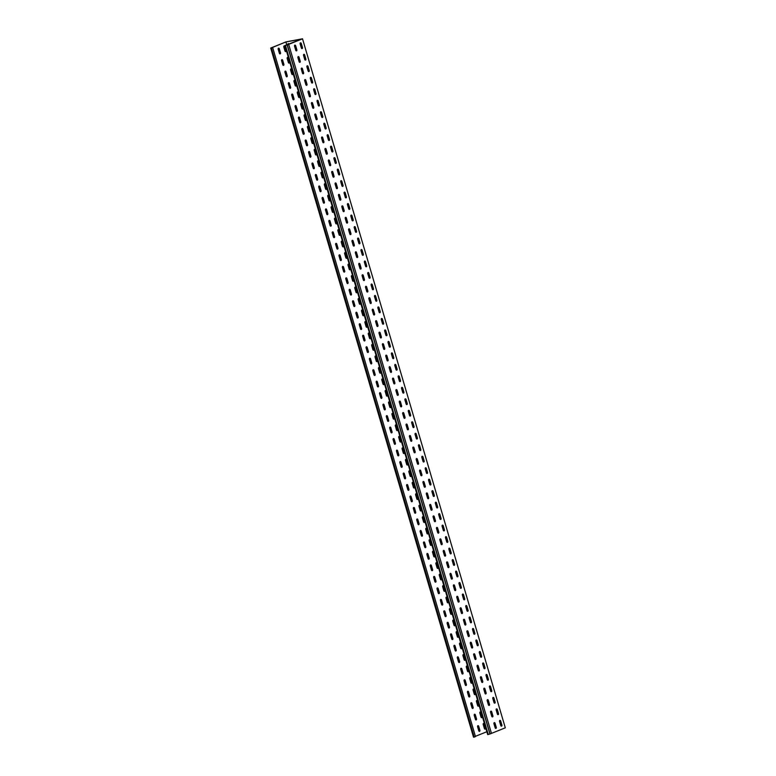 <?xml version="1.0" encoding="UTF-8"?>
<svg xmlns="http://www.w3.org/2000/svg" width="776" height="776" viewBox="0 0 776 776"><rect width="100%" height="100%" fill="white"/><g stroke="black" fill="none" stroke-linecap="round" stroke-linejoin="round"><path stroke-width="1.16" d="M289.079 44.154A0.844 0.582 -111.9 0 0 287.983 44.533M288.4 43.669A0.844 0.582 -111.9 0 0 288.235 44.455M478.802 730.856A0.844 0.601 79.4 0 0 479.917 730.41L478.705 726.268A0.844 0.601 79.4 0 0 477.579 726.724L478.802 730.856M475.416 719.371A0.844 0.601 79.4 0 0 476.542 718.925L475.329 714.793A0.844 0.601 79.4 0 0 474.204 715.239L475.416 719.371M472.041 707.887A0.844 0.601 79.4 0 0 473.166 707.44L471.944 703.308A0.844 0.601 79.4 0 0 470.819 703.754L472.041 707.887M468.655 696.412A0.844 0.601 79.4 0 0 469.781 695.956L468.568 691.823A0.844 0.601 79.4 0 0 467.443 692.27L468.655 696.412M465.28 684.927A0.844 0.601 79.4 0 0 466.405 684.471L465.183 680.339A0.844 0.601 79.4 0 0 464.058 680.785L465.28 684.927M461.895 673.442A0.844 0.601 79.4 0 0 463.02 672.986L461.807 668.854A0.844 0.601 79.4 0 0 460.682 669.31L461.895 673.442M458.519 661.957A0.844 0.601 79.4 0 0 459.644 661.501L458.422 657.369A0.844 0.601 79.4 0 0 457.306 657.825L458.519 661.957M455.143 650.472A0.844 0.601 79.4 0 0 456.259 650.016L455.046 645.884A0.844 0.601 79.4 0 0 453.921 646.34L455.143 650.472M451.758 638.987A0.844 0.601 79.4 0 0 452.883 638.532L451.661 634.399A0.844 0.601 79.4 0 0 450.546 634.855L451.758 638.987M448.382 627.503A0.844 0.601 79.4 0 0 449.498 627.057L448.285 622.915A0.844 0.601 79.4 0 0 447.16 623.37L448.382 627.503M444.997 616.018A0.844 0.601 79.4 0 0 446.122 615.572L444.91 611.43A0.844 0.601 79.4 0 0 443.785 611.886L444.997 616.018M441.622 604.533A0.844 0.601 79.4 0 0 442.747 604.087L441.525 599.955A0.844 0.601 79.4 0 0 440.399 600.401L441.622 604.533M438.236 593.058A0.844 0.601 79.4 0 0 439.361 592.602L438.149 588.47A0.844 0.601 79.4 0 0 437.024 588.916L438.236 593.058M434.861 581.573A0.844 0.601 79.4 0 0 435.986 581.117L434.764 576.985A0.844 0.601 79.4 0 0 433.639 577.431L434.861 581.573M431.475 570.088A0.844 0.601 79.4 0 0 432.601 569.632L431.388 565.5A0.844 0.601 79.4 0 0 430.263 565.956L431.475 570.088M428.1 558.604A0.844 0.601 79.4 0 0 429.225 558.148L428.003 554.015A0.844 0.601 79.4 0 0 426.887 554.471L428.1 558.604M424.724 547.119A0.844 0.601 79.4 0 0 425.84 546.663L424.627 542.531A0.844 0.601 79.4 0 0 423.502 542.987L424.724 547.119M421.339 535.634A0.844 0.601 79.4 0 0 422.464 535.178L421.242 531.046A0.844 0.601 79.4 0 0 420.126 531.502L421.339 535.634M417.963 524.149A0.844 0.601 79.4 0 0 419.079 523.703L417.866 519.561A0.844 0.601 79.4 0 0 416.741 520.017L417.963 524.149M414.578 512.664A0.844 0.601 79.4 0 0 415.703 512.218L414.491 508.076A0.844 0.601 79.4 0 0 413.365 508.532L414.578 512.664M411.202 501.18A0.844 0.601 79.4 0 0 412.328 500.733L411.105 496.601A0.844 0.601 79.4 0 0 409.98 497.047L411.202 501.18M407.817 489.704A0.844 0.601 79.4 0 0 408.942 489.249L407.73 485.116A0.844 0.601 79.4 0 0 406.605 485.563L407.817 489.704M404.441 478.22A0.844 0.601 79.4 0 0 405.567 477.764L404.345 473.632A0.844 0.601 79.4 0 0 403.219 474.078L404.441 478.22M401.056 466.735A0.844 0.601 79.4 0 0 402.181 466.279L400.969 462.147A0.844 0.601 79.4 0 0 399.844 462.603L401.056 466.735M397.681 455.25A0.844 0.601 79.4 0 0 398.806 454.794L397.584 450.662A0.844 0.601 79.4 0 0 396.468 451.118L397.681 455.25M394.305 443.765A0.844 0.601 79.4 0 0 395.42 443.309L394.208 439.177A0.844 0.601 79.4 0 0 393.083 439.633L394.305 443.765M390.92 432.28A0.844 0.601 79.4 0 0 392.045 431.825L390.832 427.692A0.844 0.601 79.4 0 0 389.707 428.148L390.92 432.28M387.544 420.796A0.844 0.601 79.4 0 0 388.669 420.35L387.447 416.208A0.844 0.601 79.4 0 0 386.322 416.663L387.544 420.796M384.159 409.311A0.844 0.601 79.4 0 0 385.284 408.865L384.071 404.723A0.844 0.601 79.4 0 0 382.946 405.179L384.159 409.311M380.783 397.826A0.844 0.601 79.4 0 0 381.908 397.38L380.686 393.248A0.844 0.601 79.4 0 0 379.561 393.694L380.783 397.826M377.398 386.351A0.844 0.601 79.4 0 0 378.523 385.895L377.311 381.763A0.844 0.601 79.4 0 0 376.185 382.209L377.398 386.351M374.022 374.866A0.844 0.601 79.4 0 0 375.147 374.41L373.925 370.278A0.844 0.601 79.4 0 0 372.81 370.724L374.022 374.866M370.647 363.381A0.844 0.601 79.4 0 0 371.762 362.925L370.55 358.793A0.844 0.601 79.4 0 0 369.425 359.249L370.647 363.381M367.261 351.897A0.844 0.601 79.4 0 0 368.387 351.441L367.164 347.308A0.844 0.601 79.4 0 0 366.049 347.764L367.261 351.897M363.886 340.412A0.844 0.601 79.4 0 0 365.001 339.956L363.789 335.824A0.844 0.601 79.4 0 0 362.664 336.28L363.886 340.412M360.5 328.927A0.844 0.601 79.4 0 0 361.626 328.471L360.413 324.339A0.844 0.601 79.4 0 0 359.288 324.795L360.5 328.927M357.125 317.442A0.844 0.601 79.4 0 0 358.25 316.996L357.028 312.854A0.844 0.601 79.4 0 0 355.903 313.31L357.125 317.442M353.74 305.957A0.844 0.601 79.4 0 0 354.865 305.511L353.652 301.369A0.844 0.601 79.4 0 0 352.527 301.825L353.74 305.957M350.364 294.473A0.844 0.601 79.4 0 0 351.489 294.026L350.267 289.894A0.844 0.601 79.4 0 0 349.142 290.34L350.364 294.473M346.979 282.988A0.844 0.601 79.4 0 0 348.104 282.542L346.891 278.409A0.844 0.601 79.4 0 0 345.766 278.856L346.979 282.988M343.603 271.513A0.844 0.601 79.4 0 0 344.728 271.057L343.506 266.925A0.844 0.601 79.4 0 0 342.391 267.371L343.603 271.513M340.227 260.028A0.844 0.601 79.4 0 0 341.343 259.572L340.13 255.44A0.844 0.601 79.4 0 0 339.005 255.896L340.227 260.028M336.842 248.543A0.844 0.601 79.4 0 0 337.967 248.087L336.755 243.955A0.844 0.601 79.4 0 0 335.63 244.411L336.842 248.543M333.467 237.058A0.844 0.601 79.4 0 0 334.592 236.602L333.37 232.47A0.844 0.601 79.4 0 0 332.244 232.926L333.467 237.058M330.081 225.573A0.844 0.601 79.4 0 0 331.207 225.118L329.994 220.985A0.844 0.601 79.4 0 0 328.869 221.441L330.081 225.573M326.706 214.089A0.844 0.601 79.4 0 0 327.831 213.642L326.609 209.501A0.844 0.601 79.4 0 0 325.483 209.956L326.706 214.089M323.32 202.604A0.844 0.601 79.4 0 0 324.446 202.158L323.233 198.016A0.844 0.601 79.4 0 0 322.108 198.472L323.32 202.604M319.945 191.119A0.844 0.601 79.4 0 0 321.07 190.673L319.848 186.541A0.844 0.601 79.4 0 0 318.732 186.987L319.945 191.119M316.569 179.634A0.844 0.601 79.4 0 0 317.685 179.188L316.472 175.056A0.844 0.601 79.4 0 0 315.347 175.502L316.569 179.634M313.184 168.159A0.844 0.601 79.4 0 0 314.309 167.703L313.087 163.571A0.844 0.601 79.4 0 0 311.971 164.017L313.184 168.159M309.808 156.674A0.844 0.601 79.4 0 0 310.924 156.219L309.711 152.086A0.844 0.601 79.4 0 0 308.586 152.532L309.808 156.674M286.15 76.281A0.844 0.601 79.4 0 0 287.265 75.835L286.053 71.702A0.844 0.601 79.4 0 0 284.928 72.149L286.15 76.281M289.526 87.766A0.844 0.601 79.4 0 0 290.651 87.319L289.429 83.187A0.844 0.601 79.4 0 0 288.313 83.633L289.526 87.766M292.901 99.25A0.844 0.601 79.4 0 0 294.026 98.804L292.814 94.662A0.844 0.601 79.4 0 0 291.689 95.118L292.901 99.25M296.286 110.735A0.844 0.601 79.4 0 0 297.412 110.279L296.19 106.147A0.844 0.601 79.4 0 0 295.064 106.603L296.286 110.735M299.662 122.22A0.844 0.601 79.4 0 0 300.787 121.764L299.575 117.632A0.844 0.601 79.4 0 0 298.45 118.088L299.662 122.22M279.389 53.321A0.844 0.601 79.4 0 0 280.514 52.865L279.292 48.733A0.844 0.601 79.4 0 0 278.167 49.179L279.389 53.321M303.047 133.705A0.844 0.601 79.4 0 0 304.173 133.249L302.95 129.117A0.844 0.601 79.4 0 0 301.825 129.573L303.047 133.705M306.423 145.19A0.844 0.601 79.4 0 0 307.548 144.734L306.336 140.601A0.844 0.601 79.4 0 0 305.21 141.057L306.423 145.19M282.765 64.806A0.844 0.601 79.4 0 0 283.89 64.35L282.677 60.218A0.844 0.601 79.4 0 0 281.552 60.664L282.765 64.806M495.951 728.383A0.844 0.601 -100.6 0 1 495.156 727.801L493.934 723.668A0.844 0.601 -100.6 0 1 495.059 723.213L496.271 727.345A0.844 0.601 -100.6 0 1 495.951 728.383M492.566 716.898A0.844 0.601 -100.6 0 1 491.771 716.316L490.558 712.184A0.844 0.601 -100.6 0 1 491.683 711.728L492.896 715.87A0.844 0.601 -100.6 0 1 492.566 716.898M489.19 705.413A0.844 0.601 -100.6 0 1 488.395 704.831L487.173 700.699A0.844 0.601 -100.6 0 1 488.298 700.243L489.52 704.385A0.844 0.601 -100.6 0 1 489.19 705.413M485.815 693.928A0.844 0.601 -100.6 0 1 485.01 693.346L483.797 689.214A0.844 0.601 -100.6 0 1 484.922 688.768L486.135 692.9A0.844 0.601 -100.6 0 1 485.815 693.928M482.43 682.443A0.844 0.601 -100.6 0 1 481.634 681.861L480.412 677.729A0.844 0.601 -100.6 0 1 481.537 677.283L482.759 681.415A0.844 0.601 -100.6 0 1 482.43 682.443M479.054 670.959A0.844 0.601 -100.6 0 1 478.249 670.386L477.036 666.245A0.844 0.601 -100.6 0 1 478.161 665.798L479.374 669.93A0.844 0.601 -100.6 0 1 479.054 670.959M475.669 659.474A0.844 0.601 -100.6 0 1 474.873 658.902L473.661 654.769A0.844 0.601 -100.6 0 1 474.776 654.313L475.998 658.446A0.844 0.601 -100.6 0 1 475.669 659.474M472.293 647.989A0.844 0.601 -100.6 0 1 471.498 647.417L470.275 643.285A0.844 0.601 -100.6 0 1 471.401 642.829L472.613 646.961A0.844 0.601 -100.6 0 1 472.293 647.989M468.908 636.504A0.844 0.601 -100.6 0 1 468.112 635.932L466.9 631.8A0.844 0.601 -100.6 0 1 468.015 631.344L469.238 635.476A0.844 0.601 -100.6 0 1 468.908 636.504M465.532 625.029A0.844 0.601 -100.6 0 1 464.737 624.447L463.514 620.315A0.844 0.601 -100.6 0 1 464.64 619.859L465.852 623.991A0.844 0.601 -100.6 0 1 465.532 625.029M462.156 613.544A0.844 0.601 -100.6 0 1 461.351 612.962L460.139 608.83A0.844 0.601 -100.6 0 1 461.264 608.374L462.477 612.516A0.844 0.601 -100.6 0 1 462.156 613.544M458.771 602.06A0.844 0.601 -100.6 0 1 457.976 601.478L456.754 597.345A0.844 0.601 -100.6 0 1 457.879 596.889L459.101 601.031A0.844 0.601 -100.6 0 1 458.771 602.06M455.396 590.575A0.844 0.601 -100.6 0 1 454.59 589.993L453.378 585.861A0.844 0.601 -100.6 0 1 454.503 585.414L455.716 589.547A0.844 0.601 -100.6 0 1 455.396 590.575M452.01 579.09A0.844 0.601 -100.6 0 1 451.215 578.508L449.993 574.376A0.844 0.601 -100.6 0 1 451.118 573.93L452.34 578.062A0.844 0.601 -100.6 0 1 452.01 579.09M448.635 567.605A0.844 0.601 -100.6 0 1 447.83 567.033L446.617 562.891A0.844 0.601 -100.6 0 1 447.742 562.445L448.955 566.577A0.844 0.601 -100.6 0 1 448.635 567.605M445.249 556.12A0.844 0.601 -100.6 0 1 444.454 555.548L443.241 551.406A0.844 0.601 -100.6 0 1 444.357 550.96L445.579 555.092A0.844 0.601 -100.6 0 1 445.249 556.12M441.874 544.636A0.844 0.601 -100.6 0 1 441.078 544.063L439.856 539.931A0.844 0.601 -100.6 0 1 440.981 539.475L442.194 543.607A0.844 0.601 -100.6 0 1 441.874 544.636M438.488 533.151A0.844 0.601 -100.6 0 1 437.693 532.578L436.481 528.446A0.844 0.601 -100.6 0 1 437.606 527.99L438.818 532.123A0.844 0.601 -100.6 0 1 438.488 533.151M435.113 521.676A0.844 0.601 -100.6 0 1 434.317 521.094L433.095 516.962A0.844 0.601 -100.6 0 1 434.22 516.506L435.443 520.638A0.844 0.601 -100.6 0 1 435.113 521.676M431.737 510.191A0.844 0.601 -100.6 0 1 430.932 509.609L429.72 505.477A0.844 0.601 -100.6 0 1 430.845 505.021L432.057 509.153A0.844 0.601 -100.6 0 1 431.737 510.191M428.352 498.706A0.844 0.601 -100.6 0 1 427.557 498.124L426.334 493.992A0.844 0.601 -100.6 0 1 427.46 493.536L428.682 497.678A0.844 0.601 -100.6 0 1 428.352 498.706M424.976 487.221A0.844 0.601 -100.6 0 1 424.171 486.639L422.959 482.507A0.844 0.601 -100.6 0 1 424.084 482.061L425.296 486.193A0.844 0.601 -100.6 0 1 424.976 487.221M421.591 475.736A0.844 0.601 -100.6 0 1 420.796 475.154L419.583 471.022A0.844 0.601 -100.6 0 1 420.699 470.576L421.921 474.708A0.844 0.601 -100.6 0 1 421.591 475.736M418.215 464.252A0.844 0.601 -100.6 0 1 417.42 463.679L416.198 459.537A0.844 0.601 -100.6 0 1 417.323 459.091L418.536 463.224A0.844 0.601 -100.6 0 1 418.215 464.252M414.83 452.767A0.844 0.601 -100.6 0 1 414.035 452.195L412.822 448.053A0.844 0.601 -100.6 0 1 413.938 447.606L415.16 451.739A0.844 0.601 -100.6 0 1 414.83 452.767M411.455 441.282A0.844 0.601 -100.6 0 1 410.659 440.71L409.437 436.578A0.844 0.601 -100.6 0 1 410.562 436.122L411.775 440.254A0.844 0.601 -100.6 0 1 411.455 441.282M408.069 429.797A0.844 0.601 -100.6 0 1 407.274 429.225L406.061 425.093A0.844 0.601 -100.6 0 1 407.187 424.637L408.399 428.769A0.844 0.601 -100.6 0 1 408.069 429.797M404.694 418.322A0.844 0.601 -100.6 0 1 403.898 417.74L402.676 413.608A0.844 0.601 -100.6 0 1 403.801 413.152L405.024 417.284A0.844 0.601 -100.6 0 1 404.694 418.322M401.318 406.837A0.844 0.601 -100.6 0 1 400.513 406.255L399.3 402.123A0.844 0.601 -100.6 0 1 400.426 401.667L401.638 405.8A0.844 0.601 -100.6 0 1 401.318 406.837M397.933 395.353A0.844 0.601 -100.6 0 1 397.137 394.771L395.915 390.638A0.844 0.601 -100.6 0 1 397.04 390.183L398.263 394.324A0.844 0.601 -100.6 0 1 397.933 395.353M394.557 383.868A0.844 0.601 -100.6 0 1 393.752 383.286L392.54 379.154A0.844 0.601 -100.6 0 1 393.665 378.698L394.877 382.84A0.844 0.601 -100.6 0 1 394.557 383.868M391.172 372.383A0.844 0.601 -100.6 0 1 390.376 371.801L389.164 367.669A0.844 0.601 -100.6 0 1 390.279 367.223L391.502 371.355A0.844 0.601 -100.6 0 1 391.172 372.383M387.796 360.898A0.844 0.601 -100.6 0 1 387.001 360.326L385.779 356.184A0.844 0.601 -100.6 0 1 386.904 355.738L388.116 359.87A0.844 0.601 -100.6 0 1 387.796 360.898M384.411 349.413A0.844 0.601 -100.6 0 1 383.616 348.841L382.403 344.699A0.844 0.601 -100.6 0 1 383.528 344.253L384.741 348.385A0.844 0.601 -100.6 0 1 384.411 349.413M381.035 337.929A0.844 0.601 -100.6 0 1 380.24 337.356L379.018 333.224A0.844 0.601 -100.6 0 1 380.143 332.768L381.365 336.9A0.844 0.601 -100.6 0 1 381.035 337.929M377.66 326.444A0.844 0.601 -100.6 0 1 376.855 325.871L375.642 321.739A0.844 0.601 -100.6 0 1 376.767 321.283L377.98 325.416A0.844 0.601 -100.6 0 1 377.66 326.444M374.274 314.969A0.844 0.601 -100.6 0 1 373.479 314.387L372.257 310.255A0.844 0.601 -100.6 0 1 373.382 309.799L374.604 313.931A0.844 0.601 -100.6 0 1 374.274 314.969M370.899 303.484A0.844 0.601 -100.6 0 1 370.094 302.902L368.881 298.77A0.844 0.601 -100.6 0 1 370.006 298.314L371.219 302.446A0.844 0.601 -100.6 0 1 370.899 303.484M367.514 291.999A0.844 0.601 -100.6 0 1 366.718 291.417L365.506 287.285A0.844 0.601 -100.6 0 1 366.621 286.829L367.843 290.971A0.844 0.601 -100.6 0 1 367.514 291.999M364.138 280.514A0.844 0.601 -100.6 0 1 363.343 279.932L362.12 275.8A0.844 0.601 -100.6 0 1 363.246 275.344L364.458 279.486A0.844 0.601 -100.6 0 1 364.138 280.514M360.753 269.03A0.844 0.601 -100.6 0 1 359.957 268.447L358.745 264.315A0.844 0.601 -100.6 0 1 359.86 263.869L361.082 268.001A0.844 0.601 -100.6 0 1 360.753 269.03M357.377 257.545A0.844 0.601 -100.6 0 1 356.582 256.972L355.36 252.83A0.844 0.601 -100.6 0 1 356.485 252.384L357.697 256.517A0.844 0.601 -100.6 0 1 357.377 257.545M353.992 246.06A0.844 0.601 -100.6 0 1 353.196 245.488L351.984 241.346A0.844 0.601 -100.6 0 1 353.109 240.899L354.322 245.032A0.844 0.601 -100.6 0 1 353.992 246.06M350.616 234.575A0.844 0.601 -100.6 0 1 349.821 234.003L348.599 229.871A0.844 0.601 -100.6 0 1 349.724 229.415L350.946 233.547A0.844 0.601 -100.6 0 1 350.616 234.575M347.241 223.09A0.844 0.601 -100.6 0 1 346.435 222.518L345.223 218.386A0.844 0.601 -100.6 0 1 346.348 217.93L347.561 222.062A0.844 0.601 -100.6 0 1 347.241 223.09M343.855 211.615A0.844 0.601 -100.6 0 1 343.06 211.033L341.838 206.901A0.844 0.601 -100.6 0 1 342.963 206.445L344.185 210.577A0.844 0.601 -100.6 0 1 343.855 211.615M340.48 200.13A0.844 0.601 -100.6 0 1 339.675 199.548L338.462 195.416A0.844 0.601 -100.6 0 1 339.587 194.96L340.8 199.093A0.844 0.601 -100.6 0 1 340.48 200.13M337.094 188.646A0.844 0.601 -100.6 0 1 336.299 188.064L335.087 183.931A0.844 0.601 -100.6 0 1 336.202 183.476L337.424 187.617A0.844 0.601 -100.6 0 1 337.094 188.646M333.719 177.161A0.844 0.601 -100.6 0 1 332.923 176.579L331.701 172.447A0.844 0.601 -100.6 0 1 332.826 171.991L334.039 176.133A0.844 0.601 -100.6 0 1 333.719 177.161M330.334 165.676A0.844 0.601 -100.6 0 1 329.538 165.094L328.326 160.962A0.844 0.601 -100.6 0 1 329.441 160.516L330.663 164.648A0.844 0.601 -100.6 0 1 330.334 165.676M326.958 154.191A0.844 0.601 -100.6 0 1 326.162 153.619L324.94 149.477A0.844 0.601 -100.6 0 1 326.065 149.031L327.278 153.163A0.844 0.601 -100.6 0 1 326.958 154.191M303.3 73.807A0.844 0.601 -100.6 0 1 302.504 73.225L301.282 69.093A0.844 0.601 -100.6 0 1 302.407 68.637L303.62 72.779A0.844 0.601 -100.6 0 1 303.3 73.807M306.675 85.292A0.844 0.601 -100.6 0 1 305.88 84.71L304.667 80.578A0.844 0.601 -100.6 0 1 305.783 80.122L307.005 84.264A0.844 0.601 -100.6 0 1 306.675 85.292M310.06 96.777A0.844 0.601 -100.6 0 1 309.255 96.195L308.043 92.063A0.844 0.601 -100.6 0 1 309.168 91.607L310.381 95.739A0.844 0.601 -100.6 0 1 310.06 96.777M313.436 108.262A0.844 0.601 -100.6 0 1 312.641 107.68L311.418 103.547A0.844 0.601 -100.6 0 1 312.544 103.092L313.766 107.224A0.844 0.601 -100.6 0 1 313.436 108.262M316.821 119.737A0.844 0.601 -100.6 0 1 316.016 119.164L314.804 115.032A0.844 0.601 -100.6 0 1 315.929 114.576L317.142 118.709A0.844 0.601 -100.6 0 1 316.821 119.737M296.539 50.838A0.844 0.601 -100.6 0 1 295.743 50.256L294.521 46.123A0.844 0.601 -100.6 0 1 295.646 45.677L296.868 49.809A0.844 0.601 -100.6 0 1 296.539 50.838M320.197 131.222A0.844 0.601 -100.6 0 1 319.402 130.649L318.179 126.517A0.844 0.601 -100.6 0 1 319.305 126.061L320.527 130.193A0.844 0.601 -100.6 0 1 320.197 131.222M323.582 142.706A0.844 0.601 -100.6 0 1 322.777 142.134L321.565 137.992A0.844 0.601 -100.6 0 1 322.69 137.546L323.902 141.678A0.844 0.601 -100.6 0 1 323.582 142.706M299.914 62.322A0.844 0.601 -100.6 0 1 299.119 61.74L297.906 57.608A0.844 0.601 -100.6 0 1 299.032 57.162L300.244 61.294A0.844 0.601 -100.6 0 1 299.914 62.322M484.418 728.596A0.844 0.601 79.4 0 0 485.534 728.14L484.321 724.008A0.844 0.601 79.4 0 0 483.196 724.464L484.418 728.596M481.033 717.111A0.844 0.601 79.4 0 0 482.158 716.665L480.945 712.523A0.844 0.601 79.4 0 0 479.82 712.979L481.033 717.111M477.657 705.627A0.844 0.601 79.4 0 0 478.782 705.18L477.56 701.038A0.844 0.601 79.4 0 0 476.435 701.494L477.657 705.627M474.272 694.142A0.844 0.601 79.4 0 0 475.397 693.695L474.185 689.563A0.844 0.601 79.4 0 0 473.059 690.01L474.272 694.142M470.896 682.657A0.844 0.601 79.4 0 0 472.021 682.211L470.799 678.078A0.844 0.601 79.4 0 0 469.674 678.525L470.896 682.657M467.511 671.182A0.844 0.601 79.4 0 0 468.636 670.726L467.424 666.594A0.844 0.601 79.4 0 0 466.298 667.04L467.511 671.182M464.135 659.697A0.844 0.601 79.4 0 0 465.26 659.241L464.038 655.109A0.844 0.601 79.4 0 0 462.923 655.555L464.135 659.697M460.76 648.212A0.844 0.601 79.4 0 0 461.875 647.756L460.663 643.624A0.844 0.601 79.4 0 0 459.537 644.08L460.76 648.212M457.374 636.727A0.844 0.601 79.4 0 0 458.5 636.272L457.277 632.139A0.844 0.601 79.4 0 0 456.162 632.595L457.374 636.727M453.999 625.243A0.844 0.601 79.4 0 0 455.114 624.787L453.902 620.654A0.844 0.601 79.4 0 0 452.777 621.11L453.999 625.243M450.613 613.758A0.844 0.601 79.4 0 0 451.739 613.302L450.526 609.17A0.844 0.601 79.4 0 0 449.401 609.626L450.613 613.758M447.238 602.273A0.844 0.601 79.4 0 0 448.363 601.827L447.141 597.685A0.844 0.601 79.4 0 0 446.016 598.141L447.238 602.273M443.853 590.788A0.844 0.601 79.4 0 0 444.978 590.342L443.765 586.21A0.844 0.601 79.4 0 0 442.64 586.656L443.853 590.788M440.477 579.303A0.844 0.601 79.4 0 0 441.602 578.857L440.38 574.725A0.844 0.601 79.4 0 0 439.255 575.171L440.477 579.303M437.092 567.828A0.844 0.601 79.4 0 0 438.217 567.372L437.004 563.24A0.844 0.601 79.4 0 0 435.879 563.686L437.092 567.828M433.716 556.343A0.844 0.601 79.4 0 0 434.841 555.888L433.619 551.755A0.844 0.601 79.4 0 0 432.504 552.202L433.716 556.343M430.34 544.859A0.844 0.601 79.4 0 0 431.456 544.403L430.243 540.271A0.844 0.601 79.4 0 0 429.118 540.726L430.34 544.859M426.955 533.374A0.844 0.601 79.4 0 0 428.08 532.918L426.868 528.786A0.844 0.601 79.4 0 0 425.743 529.242L426.955 533.374M423.58 521.889A0.844 0.601 79.4 0 0 424.705 521.433L423.483 517.301A0.844 0.601 79.4 0 0 422.357 517.757L423.58 521.889M420.194 510.404A0.844 0.601 79.4 0 0 421.32 509.948L420.107 505.816A0.844 0.601 79.4 0 0 418.982 506.272L420.194 510.404M416.819 498.92A0.844 0.601 79.4 0 0 417.944 498.473L416.722 494.331A0.844 0.601 79.4 0 0 415.596 494.787L416.819 498.92M413.433 487.435A0.844 0.601 79.4 0 0 414.559 486.988L413.346 482.847A0.844 0.601 79.4 0 0 412.221 483.303L413.433 487.435M410.058 475.95A0.844 0.601 79.4 0 0 411.183 475.504L409.961 471.371A0.844 0.601 79.4 0 0 408.845 471.818L410.058 475.95M406.682 464.475A0.844 0.601 79.4 0 0 407.798 464.019L406.585 459.887A0.844 0.601 79.4 0 0 405.46 460.333L406.682 464.475M403.297 452.99A0.844 0.601 79.4 0 0 404.422 452.534L403.2 448.402A0.844 0.601 79.4 0 0 402.084 448.848L403.297 452.99M399.921 441.505A0.844 0.601 79.4 0 0 401.037 441.049L399.824 436.917A0.844 0.601 79.4 0 0 398.699 437.373L399.921 441.505M396.536 430.02A0.844 0.601 79.4 0 0 397.661 429.565L396.449 425.432A0.844 0.601 79.4 0 0 395.324 425.888L396.536 430.02M393.16 418.536A0.844 0.601 79.4 0 0 394.286 418.08L393.063 413.947A0.844 0.601 79.4 0 0 391.938 414.403L393.16 418.536M389.775 407.051A0.844 0.601 79.4 0 0 390.9 406.595L389.688 402.463A0.844 0.601 79.4 0 0 388.563 402.919L389.775 407.051M386.399 395.566A0.844 0.601 79.4 0 0 387.525 395.12L386.303 390.978A0.844 0.601 79.4 0 0 385.177 391.434L386.399 395.566M383.014 384.081A0.844 0.601 79.4 0 0 384.139 383.635L382.927 379.493A0.844 0.601 79.4 0 0 381.802 379.949L383.014 384.081M379.639 372.596A0.844 0.601 79.4 0 0 380.764 372.15L379.542 368.018A0.844 0.601 79.4 0 0 378.426 368.464L379.639 372.596M376.263 361.121A0.844 0.601 79.4 0 0 377.378 360.665L376.166 356.533A0.844 0.601 79.4 0 0 375.041 356.979L376.263 361.121M372.878 349.636A0.844 0.601 79.4 0 0 374.003 349.181L372.79 345.048A0.844 0.601 79.4 0 0 371.665 345.495L372.878 349.636M369.502 338.152A0.844 0.601 79.4 0 0 370.627 337.696L369.405 333.564A0.844 0.601 79.4 0 0 368.28 334.019L369.502 338.152M366.117 326.667A0.844 0.601 79.4 0 0 367.242 326.211L366.029 322.079A0.844 0.601 79.4 0 0 364.904 322.535L366.117 326.667M362.741 315.182A0.844 0.601 79.4 0 0 363.866 314.726L362.644 310.594A0.844 0.601 79.4 0 0 361.519 311.05L362.741 315.182M359.356 303.697A0.844 0.601 79.4 0 0 360.481 303.241L359.269 299.109A0.844 0.601 79.4 0 0 358.143 299.565L359.356 303.697M355.98 292.212A0.844 0.601 79.4 0 0 357.105 291.766L355.883 287.624A0.844 0.601 79.4 0 0 354.768 288.08L355.98 292.212M352.605 280.728A0.844 0.601 79.4 0 0 353.72 280.281L352.508 276.14A0.844 0.601 79.4 0 0 351.382 276.595L352.605 280.728M349.219 269.243A0.844 0.601 79.4 0 0 350.345 268.797L349.122 264.665A0.844 0.601 79.4 0 0 348.007 265.111L349.219 269.243M345.844 257.768A0.844 0.601 79.4 0 0 346.959 257.312L345.747 253.18A0.844 0.601 79.4 0 0 344.622 253.626L345.844 257.768M342.459 246.283A0.844 0.601 79.4 0 0 343.584 245.827L342.371 241.695A0.844 0.601 79.4 0 0 341.246 242.141L342.459 246.283M339.083 234.798A0.844 0.601 79.4 0 0 340.208 234.342L338.986 230.21A0.844 0.601 79.4 0 0 337.861 230.666L339.083 234.798M335.698 223.313A0.844 0.601 79.4 0 0 336.823 222.857L335.61 218.725A0.844 0.601 79.4 0 0 334.485 219.181L335.698 223.313M332.322 211.829A0.844 0.601 79.4 0 0 333.447 211.373L332.225 207.24A0.844 0.601 79.4 0 0 331.1 207.696L332.322 211.829M328.937 200.344A0.844 0.601 79.4 0 0 330.062 199.888L328.849 195.756A0.844 0.601 79.4 0 0 327.724 196.212L328.937 200.344M325.561 188.859A0.844 0.601 79.4 0 0 326.686 188.413L325.464 184.271A0.844 0.601 79.4 0 0 324.349 184.727L325.561 188.859M322.185 177.374A0.844 0.601 79.4 0 0 323.301 176.928L322.089 172.786A0.844 0.601 79.4 0 0 320.963 173.242L322.185 177.374M318.8 165.889A0.844 0.601 79.4 0 0 319.925 165.443L318.713 161.311A0.844 0.601 79.4 0 0 317.588 161.757L318.8 165.889M315.425 154.405A0.844 0.601 79.4 0 0 316.55 153.958L315.328 149.826A0.844 0.601 79.4 0 0 314.202 150.272L315.425 154.405M291.766 74.021A0.844 0.601 79.4 0 0 292.882 73.574L291.669 69.433A0.844 0.601 79.4 0 0 290.544 69.888L291.766 74.021M295.142 85.505A0.844 0.601 79.4 0 0 296.267 85.059L295.045 80.917A0.844 0.601 79.4 0 0 293.929 81.373L295.142 85.505M298.527 96.99A0.844 0.601 79.4 0 0 299.643 96.534L298.43 92.402A0.844 0.601 79.4 0 0 297.305 92.858L298.527 96.99M301.903 108.475A0.844 0.601 79.4 0 0 303.028 108.019L301.806 103.887A0.844 0.601 79.4 0 0 300.69 104.343L301.903 108.475M305.278 119.96A0.844 0.601 79.4 0 0 306.404 119.504L305.191 115.372A0.844 0.601 79.4 0 0 304.066 115.828L305.278 119.96M285.005 51.051A0.844 0.601 79.4 0 0 286.131 50.605L284.908 46.473A0.844 0.601 79.4 0 0 283.783 46.919L285.005 51.051M308.664 131.445A0.844 0.601 79.4 0 0 309.789 130.989L308.567 126.857A0.844 0.601 79.4 0 0 307.441 127.312L308.664 131.445M312.039 142.929A0.844 0.601 79.4 0 0 313.165 142.474L311.952 138.341A0.844 0.601 79.4 0 0 310.827 138.788L312.039 142.929M288.381 62.536A0.844 0.601 79.4 0 0 289.506 62.09L288.294 57.957A0.844 0.601 79.4 0 0 287.168 58.404L288.381 62.536M501.568 726.113A0.844 0.601 -100.6 0 1 500.772 725.541L499.55 721.408A0.844 0.601 -100.6 0 1 500.675 720.952L501.888 725.085A0.844 0.601 -100.6 0 1 501.568 726.113M498.192 714.638A0.844 0.601 -100.6 0 1 497.387 714.056L496.174 709.924A0.844 0.601 -100.6 0 1 497.3 709.468L498.512 713.6A0.844 0.601 -100.6 0 1 498.192 714.638M494.807 703.153A0.844 0.601 -100.6 0 1 494.011 702.571L492.789 698.439A0.844 0.601 -100.6 0 1 493.914 697.983L495.136 702.115A0.844 0.601 -100.6 0 1 494.807 703.153M491.431 691.668A0.844 0.601 -100.6 0 1 490.626 691.086L489.413 686.954A0.844 0.601 -100.6 0 1 490.539 686.498L491.751 690.64A0.844 0.601 -100.6 0 1 491.431 691.668M488.046 680.183A0.844 0.601 -100.6 0 1 487.25 679.601L486.028 675.469A0.844 0.601 -100.6 0 1 487.153 675.013L488.376 679.155A0.844 0.601 -100.6 0 1 488.046 680.183M484.67 668.699A0.844 0.601 -100.6 0 1 483.865 668.117L482.653 663.984A0.844 0.601 -100.6 0 1 483.778 663.538L484.99 667.67A0.844 0.601 -100.6 0 1 484.67 668.699M481.285 657.214A0.844 0.601 -100.6 0 1 480.49 656.642L479.277 652.5A0.844 0.601 -100.6 0 1 480.392 652.053L481.615 656.186A0.844 0.601 -100.6 0 1 481.285 657.214M477.909 645.729A0.844 0.601 -100.6 0 1 477.114 645.157L475.892 641.015A0.844 0.601 -100.6 0 1 477.017 640.569L478.229 644.701A0.844 0.601 -100.6 0 1 477.909 645.729M474.524 634.244A0.844 0.601 -100.6 0 1 473.729 633.672L472.516 629.54A0.844 0.601 -100.6 0 1 473.641 629.084L474.854 633.216A0.844 0.601 -100.6 0 1 474.524 634.244M471.148 622.759A0.844 0.601 -100.6 0 1 470.353 622.187L469.131 618.055A0.844 0.601 -100.6 0 1 470.256 617.599L471.478 621.731A0.844 0.601 -100.6 0 1 471.148 622.759M467.773 611.275A0.844 0.601 -100.6 0 1 466.968 610.702L465.755 606.57A0.844 0.601 -100.6 0 1 466.88 606.114L468.093 610.246A0.844 0.601 -100.6 0 1 467.773 611.275M464.387 599.799A0.844 0.601 -100.6 0 1 463.592 599.217L462.37 595.085A0.844 0.601 -100.6 0 1 463.495 594.629L464.717 598.762A0.844 0.601 -100.6 0 1 464.387 599.799M461.012 588.315A0.844 0.601 -100.6 0 1 460.207 587.733L458.994 583.601A0.844 0.601 -100.6 0 1 460.12 583.145L461.332 587.287A0.844 0.601 -100.6 0 1 461.012 588.315M457.627 576.83A0.844 0.601 -100.6 0 1 456.831 576.248L455.619 572.116A0.844 0.601 -100.6 0 1 456.734 571.66L457.956 575.802A0.844 0.601 -100.6 0 1 457.627 576.83M454.251 565.345A0.844 0.601 -100.6 0 1 453.456 564.763L452.233 560.631A0.844 0.601 -100.6 0 1 453.359 560.185L454.571 564.317A0.844 0.601 -100.6 0 1 454.251 565.345M450.866 553.86A0.844 0.601 -100.6 0 1 450.07 553.278L448.858 549.146A0.844 0.601 -100.6 0 1 449.973 548.7L451.195 552.832A0.844 0.601 -100.6 0 1 450.866 553.86M447.49 542.375A0.844 0.601 -100.6 0 1 446.695 541.803L445.472 537.661A0.844 0.601 -100.6 0 1 446.598 537.215L447.81 541.347A0.844 0.601 -100.6 0 1 447.49 542.375M444.105 530.891A0.844 0.601 -100.6 0 1 443.309 530.318L442.097 526.186A0.844 0.601 -100.6 0 1 443.222 525.73L444.435 529.862A0.844 0.601 -100.6 0 1 444.105 530.891M440.729 519.406A0.844 0.601 -100.6 0 1 439.934 518.834L438.712 514.701A0.844 0.601 -100.6 0 1 439.837 514.245L441.059 518.378A0.844 0.601 -100.6 0 1 440.729 519.406M437.354 507.921A0.844 0.601 -100.6 0 1 436.548 507.349L435.336 503.217A0.844 0.601 -100.6 0 1 436.461 502.761L437.674 506.893A0.844 0.601 -100.6 0 1 437.354 507.921M433.968 496.446A0.844 0.601 -100.6 0 1 433.173 495.864L431.951 491.732A0.844 0.601 -100.6 0 1 433.076 491.276L434.298 495.408A0.844 0.601 -100.6 0 1 433.968 496.446M430.593 484.961A0.844 0.601 -100.6 0 1 429.788 484.379L428.575 480.247A0.844 0.601 -100.6 0 1 429.7 479.791L430.913 483.933A0.844 0.601 -100.6 0 1 430.593 484.961M427.207 473.476A0.844 0.601 -100.6 0 1 426.412 472.894L425.2 468.762A0.844 0.601 -100.6 0 1 426.315 468.306L427.537 472.448A0.844 0.601 -100.6 0 1 427.207 473.476M423.832 461.992A0.844 0.601 -100.6 0 1 423.036 461.41L421.814 457.277A0.844 0.601 -100.6 0 1 422.939 456.831L424.152 460.963A0.844 0.601 -100.6 0 1 423.832 461.992M420.446 450.507A0.844 0.601 -100.6 0 1 419.651 449.925L418.439 445.793A0.844 0.601 -100.6 0 1 419.564 445.346L420.776 449.479A0.844 0.601 -100.6 0 1 420.446 450.507M417.071 439.022A0.844 0.601 -100.6 0 1 416.275 438.45L415.053 434.308A0.844 0.601 -100.6 0 1 416.178 433.862L417.401 437.994A0.844 0.601 -100.6 0 1 417.071 439.022M413.695 427.537A0.844 0.601 -100.6 0 1 412.89 426.965L411.678 422.823A0.844 0.601 -100.6 0 1 412.803 422.377L414.015 426.509A0.844 0.601 -100.6 0 1 413.695 427.537M410.31 416.052A0.844 0.601 -100.6 0 1 409.515 415.48L408.292 411.348A0.844 0.601 -100.6 0 1 409.418 410.892L410.64 415.024A0.844 0.601 -100.6 0 1 410.31 416.052M406.934 404.568A0.844 0.601 -100.6 0 1 406.129 403.995L404.917 399.863A0.844 0.601 -100.6 0 1 406.042 399.407L407.255 403.539A0.844 0.601 -100.6 0 1 406.934 404.568M403.549 393.092A0.844 0.601 -100.6 0 1 402.754 392.51L401.541 388.378A0.844 0.601 -100.6 0 1 402.657 387.922L403.879 392.055A0.844 0.601 -100.6 0 1 403.549 393.092M400.173 381.608A0.844 0.601 -100.6 0 1 399.378 381.026L398.156 376.894A0.844 0.601 -100.6 0 1 399.281 376.438L400.494 380.57A0.844 0.601 -100.6 0 1 400.173 381.608M396.788 370.123A0.844 0.601 -100.6 0 1 395.993 369.541L394.78 365.409A0.844 0.601 -100.6 0 1 395.896 364.953L397.118 369.095A0.844 0.601 -100.6 0 1 396.788 370.123M393.413 358.638A0.844 0.601 -100.6 0 1 392.617 358.056L391.395 353.924A0.844 0.601 -100.6 0 1 392.52 353.478L393.733 357.61A0.844 0.601 -100.6 0 1 393.413 358.638M390.027 347.153A0.844 0.601 -100.6 0 1 389.232 346.571L388.019 342.439A0.844 0.601 -100.6 0 1 389.145 341.993L390.357 346.125A0.844 0.601 -100.6 0 1 390.027 347.153M386.652 335.668A0.844 0.601 -100.6 0 1 385.856 335.096L384.634 330.954A0.844 0.601 -100.6 0 1 385.759 330.508L386.981 334.64A0.844 0.601 -100.6 0 1 386.652 335.668M383.276 324.184A0.844 0.601 -100.6 0 1 382.471 323.611L381.259 319.47A0.844 0.601 -100.6 0 1 382.384 319.023L383.596 323.155A0.844 0.601 -100.6 0 1 383.276 324.184M379.891 312.699A0.844 0.601 -100.6 0 1 379.095 312.127L377.873 307.994A0.844 0.601 -100.6 0 1 378.998 307.538L380.221 311.671A0.844 0.601 -100.6 0 1 379.891 312.699M376.515 301.214A0.844 0.601 -100.6 0 1 375.71 300.642L374.498 296.51A0.844 0.601 -100.6 0 1 375.623 296.054L376.835 300.186A0.844 0.601 -100.6 0 1 376.515 301.214M373.13 289.739A0.844 0.601 -100.6 0 1 372.334 289.157L371.122 285.025A0.844 0.601 -100.6 0 1 372.238 284.569L373.46 288.701A0.844 0.601 -100.6 0 1 373.13 289.739M369.754 278.254A0.844 0.601 -100.6 0 1 368.959 277.672L367.737 273.54A0.844 0.601 -100.6 0 1 368.862 273.084L370.074 277.216A0.844 0.601 -100.6 0 1 369.754 278.254M366.369 266.769A0.844 0.601 -100.6 0 1 365.574 266.187L364.361 262.055A0.844 0.601 -100.6 0 1 365.477 261.599L366.699 265.741A0.844 0.601 -100.6 0 1 366.369 266.769M362.993 255.285A0.844 0.601 -100.6 0 1 362.198 254.703L360.976 250.57A0.844 0.601 -100.6 0 1 362.101 250.115L363.313 254.256A0.844 0.601 -100.6 0 1 362.993 255.285M359.618 243.8A0.844 0.601 -100.6 0 1 358.813 243.218L357.6 239.086A0.844 0.601 -100.6 0 1 358.725 238.639L359.938 242.772A0.844 0.601 -100.6 0 1 359.618 243.8M356.233 232.315A0.844 0.601 -100.6 0 1 355.437 231.743L354.215 227.601A0.844 0.601 -100.6 0 1 355.34 227.155L356.562 231.287A0.844 0.601 -100.6 0 1 356.233 232.315M352.857 220.83A0.844 0.601 -100.6 0 1 352.052 220.258L350.839 216.116A0.844 0.601 -100.6 0 1 351.964 215.67L353.177 219.802A0.844 0.601 -100.6 0 1 352.857 220.83M349.472 209.345A0.844 0.601 -100.6 0 1 348.676 208.773L347.454 204.641A0.844 0.601 -100.6 0 1 348.579 204.185L349.801 208.317A0.844 0.601 -100.6 0 1 349.472 209.345M346.096 197.861A0.844 0.601 -100.6 0 1 345.291 197.288L344.078 193.156A0.844 0.601 -100.6 0 1 345.204 192.7L346.416 196.832A0.844 0.601 -100.6 0 1 346.096 197.861M342.711 186.386A0.844 0.601 -100.6 0 1 341.915 185.804L340.703 181.671A0.844 0.601 -100.6 0 1 341.818 181.215L343.04 185.348A0.844 0.601 -100.6 0 1 342.711 186.386M339.335 174.901A0.844 0.601 -100.6 0 1 338.54 174.319L337.317 170.186A0.844 0.601 -100.6 0 1 338.443 169.731L339.655 173.863A0.844 0.601 -100.6 0 1 339.335 174.901M335.95 163.416A0.844 0.601 -100.6 0 1 335.154 162.834L333.942 158.702A0.844 0.601 -100.6 0 1 335.067 158.246L336.28 162.388A0.844 0.601 -100.6 0 1 335.95 163.416M332.574 151.931A0.844 0.601 -100.6 0 1 331.779 151.349L330.557 147.217A0.844 0.601 -100.6 0 1 331.682 146.761L332.904 150.903A0.844 0.601 -100.6 0 1 332.574 151.931M308.916 71.547A0.844 0.601 -100.6 0 1 308.12 70.965L306.898 66.833A0.844 0.601 -100.6 0 1 308.024 66.377L309.236 70.509A0.844 0.601 -100.6 0 1 308.916 71.547M312.291 83.032A0.844 0.601 -100.6 0 1 311.496 82.45L310.284 78.318A0.844 0.601 -100.6 0 1 311.399 77.862L312.621 81.994A0.844 0.601 -100.6 0 1 312.291 83.032M315.677 94.507A0.844 0.601 -100.6 0 1 314.881 93.935L313.659 89.803A0.844 0.601 -100.6 0 1 314.784 89.347L315.997 93.479A0.844 0.601 -100.6 0 1 315.677 94.507M319.052 105.992A0.844 0.601 -100.6 0 1 318.257 105.42L317.045 101.287A0.844 0.601 -100.6 0 1 318.16 100.832L319.382 104.964A0.844 0.601 -100.6 0 1 319.052 105.992M322.438 117.477A0.844 0.601 -100.6 0 1 321.633 116.904L320.42 112.763A0.844 0.601 -100.6 0 1 321.545 112.316L322.758 116.448A0.844 0.601 -100.6 0 1 322.438 117.477M302.155 48.578A0.844 0.601 -100.6 0 1 301.36 47.996L300.137 43.863A0.844 0.601 -100.6 0 1 301.263 43.407L302.485 47.549A0.844 0.601 -100.6 0 1 302.155 48.578M325.813 128.961A0.844 0.601 -100.6 0 1 325.018 128.389L323.796 124.247A0.844 0.601 -100.6 0 1 324.921 123.801L326.143 127.933A0.844 0.601 -100.6 0 1 325.813 128.961M329.199 140.446A0.844 0.601 -100.6 0 1 328.394 139.864L327.181 135.732A0.844 0.601 -100.6 0 1 328.306 135.286L329.519 139.418A0.844 0.601 -100.6 0 1 329.199 140.446M305.54 60.062A0.844 0.601 -100.6 0 1 304.735 59.48L303.523 55.348A0.844 0.601 -100.6 0 1 304.648 54.892L305.86 59.034A0.844 0.601 -100.6 0 1 305.54 60.062M286.771 44.872L285.917 41.953L302.019 38.945L284.889 45.551L287.139 44.969L489.928 733.999L505.302 727.82L302.514 38.8L285.907 41.904L272.124 47.617M491.47 733.398L288.682 44.368L302.514 38.8M475.407 736.337L486.843 731.729M285.917 41.953L270.698 48.044L473.486 737.074L474.233 737.093L475.484 736.589L272.686 47.569L270.698 48.044M494.225 722.66A0.844 0.601 -100.6 0 1 494.807 723.261L496.029 727.393A0.844 0.601 -100.6 0 1 495.738 728.412M490.839 711.175A0.844 0.601 -100.6 0 1 491.431 711.776L492.644 715.908A0.844 0.601 -100.6 0 1 492.362 716.927M487.464 699.69A0.844 0.601 -100.6 0 1 488.046 700.292L489.268 704.424A0.844 0.601 -100.6 0 1 488.977 705.442M484.079 688.205A0.844 0.601 -100.6 0 1 484.67 688.807L485.883 692.949A0.844 0.601 -100.6 0 1 485.601 693.957M480.703 676.721A0.844 0.601 -100.6 0 1 481.295 677.322L482.507 681.464A0.844 0.601 -100.6 0 1 482.216 682.473M477.318 665.236A0.844 0.601 -100.6 0 1 477.909 665.847L479.131 669.979A0.844 0.601 -100.6 0 1 478.84 670.988M473.942 653.751A0.844 0.601 -100.6 0 1 474.534 654.362L475.746 658.494A0.844 0.601 -100.6 0 1 475.465 659.503M470.566 642.266A0.844 0.601 -100.6 0 1 471.148 642.877L472.371 647.009A0.844 0.601 -100.6 0 1 472.08 648.018M467.181 630.781A0.844 0.601 -100.6 0 1 467.773 631.392L468.985 635.525A0.844 0.601 -100.6 0 1 468.704 636.533M463.805 619.297A0.844 0.601 -100.6 0 1 464.387 619.908L465.61 624.04A0.844 0.601 -100.6 0 1 465.319 625.058M460.42 607.821A0.844 0.601 -100.6 0 1 461.012 608.423L462.224 612.555A0.844 0.601 -100.6 0 1 461.943 613.573M457.045 596.337A0.844 0.601 -100.6 0 1 457.627 596.938L458.849 601.07A0.844 0.601 -100.6 0 1 458.558 602.089M453.659 584.852A0.844 0.601 -100.6 0 1 454.251 585.453L455.464 589.595A0.844 0.601 -100.6 0 1 455.182 590.604M450.284 573.367A0.844 0.601 -100.6 0 1 450.875 573.968L452.088 578.11A0.844 0.601 -100.6 0 1 451.807 579.119M446.898 561.882A0.844 0.601 -100.6 0 1 447.49 562.493L448.712 566.625A0.844 0.601 -100.6 0 1 448.421 567.634M443.523 550.397A0.844 0.601 -100.6 0 1 444.115 551.008L445.327 555.141A0.844 0.601 -100.6 0 1 445.046 556.149M440.147 538.913A0.844 0.601 -100.6 0 1 440.729 539.524L441.951 543.656A0.844 0.601 -100.6 0 1 441.66 544.665M436.762 527.428A0.844 0.601 -100.6 0 1 437.354 528.039L438.566 532.171A0.844 0.601 -100.6 0 1 438.285 533.18M433.386 515.943A0.844 0.601 -100.6 0 1 433.968 516.554L435.19 520.686A0.844 0.601 -100.6 0 1 434.899 521.705M430.001 504.468A0.844 0.601 -100.6 0 1 430.593 505.069L431.805 509.202A0.844 0.601 -100.6 0 1 431.524 510.22M426.625 492.983A0.844 0.601 -100.6 0 1 427.217 493.584L428.43 497.717A0.844 0.601 -100.6 0 1 428.139 498.735M423.24 481.498A0.844 0.601 -100.6 0 1 423.832 482.1L425.054 486.242A0.844 0.601 -100.6 0 1 424.763 487.25M419.865 470.014A0.844 0.601 -100.6 0 1 420.456 470.615L421.669 474.757A0.844 0.601 -100.6 0 1 421.387 475.766M416.489 458.529A0.844 0.601 -100.6 0 1 417.071 459.14L418.293 463.272A0.844 0.601 -100.6 0 1 418.002 464.281M413.104 447.044A0.844 0.601 -100.6 0 1 413.695 447.655L414.908 451.787A0.844 0.601 -100.6 0 1 414.626 452.796M409.728 435.559A0.844 0.601 -100.6 0 1 410.31 436.17L411.532 440.302A0.844 0.601 -100.6 0 1 411.241 441.311M406.343 424.074A0.844 0.601 -100.6 0 1 406.934 424.685L408.147 428.818A0.844 0.601 -100.6 0 1 407.866 429.826M402.967 412.589A0.844 0.601 -100.6 0 1 403.549 413.201L404.771 417.333A0.844 0.601 -100.6 0 1 404.48 418.342M399.582 401.114A0.844 0.601 -100.6 0 1 400.173 401.716L401.386 405.848A0.844 0.601 -100.6 0 1 401.105 406.866M396.206 389.63A0.844 0.601 -100.6 0 1 396.798 390.231L398.01 394.363A0.844 0.601 -100.6 0 1 397.729 395.382M392.821 378.145A0.844 0.601 -100.6 0 1 393.413 378.746L394.635 382.878A0.844 0.601 -100.6 0 1 394.344 383.897M389.445 366.66A0.844 0.601 -100.6 0 1 390.037 367.261L391.25 371.403A0.844 0.601 -100.6 0 1 390.968 372.412M386.07 355.175A0.844 0.601 -100.6 0 1 386.652 355.786L387.874 359.918A0.844 0.601 -100.6 0 1 387.583 360.927M382.684 343.69A0.844 0.601 -100.6 0 1 383.276 344.301L384.489 348.434A0.844 0.601 -100.6 0 1 384.207 349.442M379.309 332.206A0.844 0.601 -100.6 0 1 379.891 332.817L381.113 336.949A0.844 0.601 -100.6 0 1 380.822 337.958M375.923 320.721A0.844 0.601 -100.6 0 1 376.515 321.332L377.728 325.464A0.844 0.601 -100.6 0 1 377.446 326.473M372.548 309.236A0.844 0.601 -100.6 0 1 373.14 309.847L374.352 313.979A0.844 0.601 -100.6 0 1 374.061 314.988M369.163 297.761A0.844 0.601 -100.6 0 1 369.754 298.362L370.976 302.495A0.844 0.601 -100.6 0 1 370.685 303.513M365.787 286.276A0.844 0.601 -100.6 0 1 366.379 286.877L367.591 291.01A0.844 0.601 -100.6 0 1 367.31 292.028M362.411 274.791A0.844 0.601 -100.6 0 1 362.993 275.393L364.216 279.525A0.844 0.601 -100.6 0 1 363.925 280.543M359.026 263.306A0.844 0.601 -100.6 0 1 359.618 263.908L360.83 268.05A0.844 0.601 -100.6 0 1 360.549 269.059M355.65 251.822A0.844 0.601 -100.6 0 1 356.233 252.423L357.455 256.565A0.844 0.601 -100.6 0 1 357.164 257.574M352.265 240.337A0.844 0.601 -100.6 0 1 352.857 240.948L354.069 245.08A0.844 0.601 -100.6 0 1 353.788 246.089M348.89 228.852A0.844 0.601 -100.6 0 1 349.472 229.463L350.694 233.595A0.844 0.601 -100.6 0 1 350.403 234.604M345.504 217.367A0.844 0.601 -100.6 0 1 346.096 217.978L347.308 222.111A0.844 0.601 -100.6 0 1 347.027 223.119M342.129 205.882A0.844 0.601 -100.6 0 1 342.72 206.494L343.933 210.626A0.844 0.601 -100.6 0 1 343.652 211.635M338.743 194.407A0.844 0.601 -100.6 0 1 339.335 195.009L340.557 199.141A0.844 0.601 -100.6 0 1 340.266 200.159M335.368 182.923A0.844 0.601 -100.6 0 1 335.959 183.524L337.172 187.656A0.844 0.601 -100.6 0 1 336.891 188.675M331.992 171.438A0.844 0.601 -100.6 0 1 332.574 172.039L333.796 176.171A0.844 0.601 -100.6 0 1 333.505 177.19M328.607 159.953A0.844 0.601 -100.6 0 1 329.199 160.554L330.411 164.696A0.844 0.601 -100.6 0 1 330.13 165.705M325.231 148.468A0.844 0.601 -100.6 0 1 325.813 149.07L327.035 153.211A0.844 0.601 -100.6 0 1 326.745 154.22M301.573 68.084A0.844 0.601 -100.6 0 1 302.155 68.686L303.377 72.818A0.844 0.601 -100.6 0 1 303.086 73.836M304.949 79.569A0.844 0.601 -100.6 0 1 305.54 80.171L306.753 84.303A0.844 0.601 -100.6 0 1 306.471 85.321M308.334 91.054A0.844 0.601 -100.6 0 1 308.916 91.655L310.138 95.787A0.844 0.601 -100.6 0 1 309.847 96.806M311.709 102.529A0.844 0.601 -100.6 0 1 312.301 103.14L313.514 107.272A0.844 0.601 -100.6 0 1 313.232 108.281M315.085 114.014A0.844 0.601 -100.6 0 1 315.677 114.625L316.899 118.757A0.844 0.601 -100.6 0 1 316.608 119.766M294.812 45.115A0.844 0.601 -100.6 0 1 295.394 45.716L296.616 49.858A0.844 0.601 -100.6 0 1 296.325 50.867M318.47 125.499A0.844 0.601 -100.6 0 1 319.062 126.11L320.275 130.242A0.844 0.601 -100.6 0 1 319.984 131.251M321.846 136.983A0.844 0.601 -100.6 0 1 322.438 137.594L323.65 141.727A0.844 0.601 -100.6 0 1 323.369 142.736M298.188 56.599A0.844 0.601 -100.6 0 1 298.779 57.201L299.992 61.343A0.844 0.601 -100.6 0 1 299.711 62.352M499.841 720.39A0.844 0.601 -100.6 0 1 500.423 721.001L501.645 725.133A0.844 0.601 -100.6 0 1 501.354 726.142M496.456 708.905A0.844 0.601 -100.6 0 1 497.047 709.516L498.26 713.648A0.844 0.601 -100.6 0 1 497.979 714.657M493.08 697.43A0.844 0.601 -100.6 0 1 493.662 698.031L494.884 702.164A0.844 0.601 -100.6 0 1 494.593 703.182M489.695 685.945A0.844 0.601 -100.6 0 1 490.286 686.547L491.499 690.679A0.844 0.601 -100.6 0 1 491.218 691.697M486.319 674.46A0.844 0.601 -100.6 0 1 486.911 675.062L488.123 679.194A0.844 0.601 -100.6 0 1 487.842 680.212M482.934 662.976A0.844 0.601 -100.6 0 1 483.526 663.577L484.748 667.719A0.844 0.601 -100.6 0 1 484.457 668.728M479.558 651.491A0.844 0.601 -100.6 0 1 480.15 652.092L481.363 656.234A0.844 0.601 -100.6 0 1 481.081 657.243M476.183 640.006A0.844 0.601 -100.6 0 1 476.765 640.617L477.987 644.749A0.844 0.601 -100.6 0 1 477.696 645.758M472.797 628.521A0.844 0.601 -100.6 0 1 473.389 629.132L474.602 633.264A0.844 0.601 -100.6 0 1 474.32 634.273M469.422 617.036A0.844 0.601 -100.6 0 1 470.004 617.648L471.226 621.78A0.844 0.601 -100.6 0 1 470.935 622.788M466.036 605.552A0.844 0.601 -100.6 0 1 466.628 606.163L467.841 610.295A0.844 0.601 -100.6 0 1 467.559 611.304M462.661 594.077A0.844 0.601 -100.6 0 1 463.253 594.678L464.465 598.81A0.844 0.601 -100.6 0 1 464.174 599.829M459.276 582.592A0.844 0.601 -100.6 0 1 459.867 583.193L461.089 587.325A0.844 0.601 -100.6 0 1 460.798 588.344M455.9 571.107A0.844 0.601 -100.6 0 1 456.492 571.708L457.704 575.84A0.844 0.601 -100.6 0 1 457.423 576.859M452.524 559.622A0.844 0.601 -100.6 0 1 453.106 560.223L454.329 564.365A0.844 0.601 -100.6 0 1 454.038 565.374M449.139 548.137A0.844 0.601 -100.6 0 1 449.731 548.739L450.943 552.881A0.844 0.601 -100.6 0 1 450.662 553.889M445.764 536.653A0.844 0.601 -100.6 0 1 446.345 537.264L447.568 541.396A0.844 0.601 -100.6 0 1 447.277 542.405M442.378 525.168A0.844 0.601 -100.6 0 1 442.97 525.779L444.182 529.911A0.844 0.601 -100.6 0 1 443.901 530.92M439.003 513.683A0.844 0.601 -100.6 0 1 439.585 514.294L440.807 518.426A0.844 0.601 -100.6 0 1 440.516 519.435M435.617 502.198A0.844 0.601 -100.6 0 1 436.209 502.809L437.421 506.941A0.844 0.601 -100.6 0 1 437.14 507.95M432.242 490.723A0.844 0.601 -100.6 0 1 432.833 491.324L434.046 495.457A0.844 0.601 -100.6 0 1 433.765 496.475M428.856 479.238A0.844 0.601 -100.6 0 1 429.448 479.84L430.67 483.972A0.844 0.601 -100.6 0 1 430.379 484.99M425.481 467.753A0.844 0.601 -100.6 0 1 426.072 468.355L427.285 472.487A0.844 0.601 -100.6 0 1 427.004 473.505M422.105 456.269A0.844 0.601 -100.6 0 1 422.687 456.87L423.909 461.012A0.844 0.601 -100.6 0 1 423.618 462.021M418.72 444.784A0.844 0.601 -100.6 0 1 419.312 445.385L420.524 449.527A0.844 0.601 -100.6 0 1 420.243 450.536M415.344 433.299A0.844 0.601 -100.6 0 1 415.926 433.91L417.149 438.042A0.844 0.601 -100.6 0 1 416.858 439.051M411.959 421.814A0.844 0.601 -100.6 0 1 412.551 422.425L413.763 426.558A0.844 0.601 -100.6 0 1 413.482 427.566M408.583 410.329A0.844 0.601 -100.6 0 1 409.175 410.94L410.388 415.073A0.844 0.601 -100.6 0 1 410.097 416.082M405.198 398.845A0.844 0.601 -100.6 0 1 405.79 399.456L407.012 403.588A0.844 0.601 -100.6 0 1 406.721 404.597M401.822 387.36A0.844 0.601 -100.6 0 1 402.414 387.971L403.627 392.103A0.844 0.601 -100.6 0 1 403.345 393.122M398.447 375.885A0.844 0.601 -100.6 0 1 399.029 376.486L400.251 380.618A0.844 0.601 -100.6 0 1 399.96 381.637M395.062 364.4A0.844 0.601 -100.6 0 1 395.653 365.001L396.866 369.134A0.844 0.601 -100.6 0 1 396.584 370.152M391.686 352.915A0.844 0.601 -100.6 0 1 392.268 353.516L393.49 357.658A0.844 0.601 -100.6 0 1 393.199 358.667M388.301 341.43A0.844 0.601 -100.6 0 1 388.892 342.032L390.105 346.174A0.844 0.601 -100.6 0 1 389.824 347.182M384.925 329.945A0.844 0.601 -100.6 0 1 385.507 330.557L386.729 334.689A0.844 0.601 -100.6 0 1 386.438 335.698M381.54 318.461A0.844 0.601 -100.6 0 1 382.131 319.072L383.344 323.204A0.844 0.601 -100.6 0 1 383.063 324.213M378.164 306.976A0.844 0.601 -100.6 0 1 378.756 307.587L379.968 311.719A0.844 0.601 -100.6 0 1 379.687 312.728M374.779 295.491A0.844 0.601 -100.6 0 1 375.371 296.102L376.593 300.234A0.844 0.601 -100.6 0 1 376.302 301.243M371.403 284.006A0.844 0.601 -100.6 0 1 371.995 284.617L373.207 288.75A0.844 0.601 -100.6 0 1 372.926 289.758M368.028 272.531A0.844 0.601 -100.6 0 1 368.61 273.133L369.832 277.265A0.844 0.601 -100.6 0 1 369.541 278.283M364.642 261.046A0.844 0.601 -100.6 0 1 365.234 261.648L366.447 265.78A0.844 0.601 -100.6 0 1 366.165 266.798M361.267 249.562A0.844 0.601 -100.6 0 1 361.849 250.163L363.071 254.295A0.844 0.601 -100.6 0 1 362.78 255.314M357.881 238.077A0.844 0.601 -100.6 0 1 358.473 238.678L359.686 242.82A0.844 0.601 -100.6 0 1 359.404 243.829M354.506 226.592A0.844 0.601 -100.6 0 1 355.098 227.203L356.31 231.335A0.844 0.601 -100.6 0 1 356.019 232.344M351.121 215.107A0.844 0.601 -100.6 0 1 351.712 215.718L352.935 219.851A0.844 0.601 -100.6 0 1 352.644 220.859M347.745 203.622A0.844 0.601 -100.6 0 1 348.337 204.233L349.549 208.366A0.844 0.601 -100.6 0 1 349.268 209.374M344.369 192.138A0.844 0.601 -100.6 0 1 344.951 192.749L346.174 196.881A0.844 0.601 -100.6 0 1 345.883 197.89M340.984 180.653A0.844 0.601 -100.6 0 1 341.576 181.264L342.788 185.396A0.844 0.601 -100.6 0 1 342.507 186.405M337.608 169.178A0.844 0.601 -100.6 0 1 338.19 169.779L339.413 173.911A0.844 0.601 -100.6 0 1 339.122 174.93M334.223 157.693A0.844 0.601 -100.6 0 1 334.815 158.294L336.027 162.426A0.844 0.601 -100.6 0 1 335.746 163.445M330.848 146.208A0.844 0.601 -100.6 0 1 331.43 146.809L332.652 150.942A0.844 0.601 -100.6 0 1 332.361 151.96M307.189 65.824A0.844 0.601 -100.6 0 1 307.771 66.426L308.993 70.558A0.844 0.601 -100.6 0 1 308.702 71.576M310.565 77.299A0.844 0.601 -100.6 0 1 311.157 77.91L312.369 82.043A0.844 0.601 -100.6 0 1 312.088 83.051M313.95 88.784A0.844 0.601 -100.6 0 1 314.532 89.395L315.754 93.527A0.844 0.601 -100.6 0 1 315.463 94.536M317.326 100.269A0.844 0.601 -100.6 0 1 317.918 100.88L319.13 105.012A0.844 0.601 -100.6 0 1 318.849 106.021M320.701 111.754A0.844 0.601 -100.6 0 1 321.293 112.365L322.515 116.497A0.844 0.601 -100.6 0 1 322.224 117.506M300.428 42.855A0.844 0.601 -100.6 0 1 301.02 43.456L302.233 47.588A0.844 0.601 -100.6 0 1 301.942 48.607M324.087 123.238A0.844 0.601 -100.6 0 1 324.678 123.84L325.891 127.982A0.844 0.601 -100.6 0 1 325.61 128.991M327.462 134.723A0.844 0.601 -100.6 0 1 328.054 135.325L329.267 139.467A0.844 0.601 -100.6 0 1 328.985 140.475M303.804 54.339A0.844 0.601 -100.6 0 1 304.396 54.941L305.608 59.073A0.844 0.601 -100.6 0 1 305.327 60.092M399.941 404.306A2.522 1.756 -111.9 0 0 401.027 404.616M430.108 504.487A1.319 0.921 -111.9 0 0 431.107 506.815M379.658 335.397A2.522 1.756 -111.9 0 0 380.744 335.707M409.835 435.588A1.319 0.921 -111.9 0 0 410.824 437.916M440.496 542.104A2.522 1.756 -111.9 0 0 441.583 542.424M470.663 642.295A1.319 0.921 -111.9 0 0 471.662 644.623M420.223 473.205A2.522 1.756 -111.9 0 0 421.31 473.515M450.39 573.386A1.319 0.921 -111.9 0 0 451.389 575.714M318.829 128.69A2.522 1.756 -111.9 0 0 319.906 129M348.996 228.881A1.319 0.921 -111.9 0 0 349.986 231.209M298.547 59.791A2.522 1.756 -111.9 0 0 299.633 60.101M328.714 159.972A1.319 0.921 -111.9 0 0 329.713 162.3M359.385 266.498A2.522 1.756 -111.9 0 0 360.471 266.808M389.552 366.679A1.319 0.921 -111.9 0 0 390.551 369.007M339.102 197.599A2.522 1.756 -111.9 0 0 340.189 197.909M369.269 297.78A1.319 0.921 -111.9 0 0 370.268 300.108M481.062 679.912A2.522 1.756 -111.9 0 0 482.139 680.222M460.779 611.013A2.522 1.756 -111.9 0 0 461.865 611.323M490.946 711.194A1.319 0.921 -111.9 0 0 491.945 713.522M308.431 91.073A1.319 0.921 -111.9 0 0 309.43 93.401M495.156 724.444L494.506 724.803L494.845 725.958L495.631 726.045M294.55 45.406L295.316 45.522M375.012 295.578L376.505 300.651A0.844 0.582 -111.9 0 0 376.593 300.865M371.636 284.094L373.12 289.167A0.844 0.582 -111.9 0 0 373.217 289.38M381.773 318.548L383.266 323.611A0.844 0.582 -111.9 0 0 383.354 323.834M378.387 307.063L379.881 312.136A0.844 0.582 -111.9 0 0 379.968 312.35M361.49 249.649L362.984 254.712A0.844 0.582 -111.9 0 0 363.071 254.935M358.114 238.164L359.608 243.227A0.844 0.582 -111.9 0 0 359.695 243.451M368.251 272.609L369.745 277.682A0.844 0.582 -111.9 0 0 369.832 277.895M364.875 261.124L366.369 266.197A0.844 0.582 -111.9 0 0 366.456 266.42M402.055 387.447L403.539 392.52A0.844 0.582 -111.9 0 0 403.627 392.734M398.67 375.962L400.164 381.035A0.844 0.582 -111.9 0 0 400.251 381.249M408.806 410.417L410.3 415.49A0.844 0.582 -111.9 0 0 410.388 415.703M405.431 398.932L406.925 404.005A0.844 0.582 -111.9 0 0 407.012 404.218M388.534 341.518L390.027 346.581A0.844 0.582 -111.9 0 0 390.115 346.804M385.148 330.033L386.642 335.096A0.844 0.582 -111.9 0 0 386.729 335.319M395.294 364.477L396.779 369.551A0.844 0.582 -111.9 0 0 396.875 369.774M391.909 353.002L393.403 358.066A0.844 0.582 -111.9 0 0 393.49 358.289M320.934 111.841L322.428 116.904A0.844 0.582 -111.9 0 0 322.515 117.127M317.559 100.356L319.043 105.429A0.844 0.582 -111.9 0 0 319.13 105.643M327.695 134.811L329.189 139.874A0.844 0.582 -111.9 0 0 329.276 140.097M324.31 123.326L325.804 128.389A0.844 0.582 -111.9 0 0 325.891 128.612M307.412 65.902L308.906 70.975A0.844 0.582 -111.9 0 0 308.993 71.188M304.037 54.417L305.531 59.49A0.844 0.582 -111.9 0 0 305.618 59.713M314.173 88.871L315.667 93.944A0.844 0.582 -111.9 0 0 315.754 94.158M310.798 77.387L312.291 82.46A0.844 0.582 -111.9 0 0 312.379 82.673M347.978 203.71L349.462 208.783A0.844 0.582 -111.9 0 0 349.549 208.996M344.592 192.225L346.086 197.298A0.844 0.582 -111.9 0 0 346.174 197.511M354.729 226.679L356.223 231.743A0.844 0.582 -111.9 0 0 356.31 231.966M351.353 215.194L352.847 220.258A0.844 0.582 -111.9 0 0 352.935 220.481M334.456 157.77L335.95 162.844A0.844 0.582 -111.9 0 0 336.037 163.067M331.071 146.295L332.565 151.359A0.844 0.582 -111.9 0 0 332.652 151.582M341.217 180.74L342.701 185.813A0.844 0.582 -111.9 0 0 342.798 186.027M337.832 169.255L339.325 174.328A0.844 0.582 -111.9 0 0 339.413 174.542M483.167 663.063L484.66 668.126A0.844 0.582 -111.9 0 0 484.748 668.349M479.791 651.578L481.275 656.642A0.844 0.582 -111.9 0 0 481.372 656.865M489.928 686.023L491.421 691.096A0.844 0.582 -111.9 0 0 491.509 691.309M486.542 674.538L488.036 679.611A0.844 0.582 -111.9 0 0 488.123 679.834M469.645 617.124L471.139 622.197A0.844 0.582 -111.9 0 0 471.226 622.41M466.269 605.639L467.763 610.712A0.844 0.582 -111.9 0 0 467.85 610.925M476.406 640.093L477.9 645.157A0.844 0.582 -111.9 0 0 477.987 645.38M473.03 628.608L474.524 633.682A0.844 0.582 -111.9 0 0 474.611 633.895M500.064 720.477L501.558 725.55A0.844 0.582 -111.9 0 0 501.645 725.764M493.303 697.508L494.797 702.581A0.844 0.582 -111.9 0 0 494.884 702.794M496.688 708.992L498.182 714.065A0.844 0.582 -111.9 0 0 498.27 714.279M429.089 479.316L430.583 484.389A0.844 0.582 -111.9 0 0 430.67 484.602M425.714 467.831L427.198 472.904A0.844 0.582 -111.9 0 0 427.295 473.127M435.85 502.285L437.344 507.358A0.844 0.582 -111.9 0 0 437.431 507.572M432.465 490.801L433.959 495.874A0.844 0.582 -111.9 0 0 434.046 496.087M415.567 433.386L417.061 438.45A0.844 0.582 -111.9 0 0 417.149 438.673M412.192 421.901L413.686 426.975A0.844 0.582 -111.9 0 0 413.773 427.188M422.328 456.356L423.822 461.419A0.844 0.582 -111.9 0 0 423.909 461.642M418.953 444.871L420.446 449.935A0.844 0.582 -111.9 0 0 420.534 450.158M456.133 571.184L457.617 576.258A0.844 0.582 -111.9 0 0 457.704 576.481M452.748 559.709L454.241 564.773A0.844 0.582 -111.9 0 0 454.329 564.996M462.884 594.154L464.378 599.227A0.844 0.582 -111.9 0 0 464.465 599.441M459.508 582.669L461.002 587.742A0.844 0.582 -111.9 0 0 461.089 587.956M442.611 525.255L444.105 530.328A0.844 0.582 -111.9 0 0 444.192 530.542M439.226 513.77L440.719 518.843A0.844 0.582 -111.9 0 0 440.807 519.057M449.372 548.225L450.856 553.288A0.844 0.582 -111.9 0 0 450.953 553.511M445.987 536.74L447.48 541.803A0.844 0.582 -111.9 0 0 447.568 542.026M300.651 42.942L302.145 48.005A0.844 0.582 -111.9 0 0 302.233 48.228M477.87 725.715A0.844 0.601 -100.6 0 1 478.452 726.317L479.675 730.449A0.844 0.601 -100.6 0 1 479.384 731.467M474.485 714.23A0.844 0.601 -100.6 0 1 475.077 714.832L476.289 718.974A0.844 0.601 -100.6 0 1 476.008 719.982M471.11 702.746A0.844 0.601 -100.6 0 1 471.692 703.347L472.914 707.489A0.844 0.601 -100.6 0 1 472.623 708.498M467.724 691.261A0.844 0.601 -100.6 0 1 468.316 691.872L469.529 696.004A0.844 0.601 -100.6 0 1 469.247 697.013M464.349 679.776A0.844 0.601 -100.6 0 1 464.94 680.387L466.153 684.519A0.844 0.601 -100.6 0 1 465.862 685.528M460.963 668.291A0.844 0.601 -100.6 0 1 461.555 668.902L462.777 673.034A0.844 0.601 -100.6 0 1 462.486 674.043M457.588 656.806A0.844 0.601 -100.6 0 1 458.18 657.418L459.392 661.55A0.844 0.601 -100.6 0 1 459.111 662.558M454.212 645.322A0.844 0.601 -100.6 0 1 454.794 645.933L456.016 650.065A0.844 0.601 -100.6 0 1 455.725 651.074M450.827 633.846A0.844 0.601 -100.6 0 1 451.419 634.448L452.631 638.58A0.844 0.601 -100.6 0 1 452.35 639.599M447.451 622.362A0.844 0.601 -100.6 0 1 448.033 622.963L449.255 627.095A0.844 0.601 -100.6 0 1 448.964 628.114M444.066 610.877A0.844 0.601 -100.6 0 1 444.658 611.478L445.87 615.611A0.844 0.601 -100.6 0 1 445.589 616.629M440.69 599.392A0.844 0.601 -100.6 0 1 441.272 599.993L442.495 604.135A0.844 0.601 -100.6 0 1 442.204 605.144M437.305 587.907A0.844 0.601 -100.6 0 1 437.897 588.518L439.109 592.651A0.844 0.601 -100.6 0 1 438.828 593.659M433.93 576.423A0.844 0.601 -100.6 0 1 434.521 577.034L435.734 581.166A0.844 0.601 -100.6 0 1 435.452 582.175M430.544 564.938A0.844 0.601 -100.6 0 1 431.136 565.549L432.358 569.681A0.844 0.601 -100.6 0 1 432.067 570.69M427.169 553.453A0.844 0.601 -100.6 0 1 427.76 554.064L428.973 558.196A0.844 0.601 -100.6 0 1 428.691 559.205M423.793 541.968A0.844 0.601 -100.6 0 1 424.375 542.579L425.597 546.711A0.844 0.601 -100.6 0 1 425.306 547.72M420.408 530.493A0.844 0.601 -100.6 0 1 420.999 531.094L422.212 535.227A0.844 0.601 -100.6 0 1 421.931 536.245M417.032 519.008A0.844 0.601 -100.6 0 1 417.614 519.61L418.836 523.742A0.844 0.601 -100.6 0 1 418.545 524.76M413.647 507.523A0.844 0.601 -100.6 0 1 414.238 508.125L415.451 512.257A0.844 0.601 -100.6 0 1 415.17 513.275M410.271 496.039A0.844 0.601 -100.6 0 1 410.863 496.64L412.075 500.782A0.844 0.601 -100.6 0 1 411.784 501.791M406.886 484.554A0.844 0.601 -100.6 0 1 407.478 485.155L408.7 489.297A0.844 0.601 -100.6 0 1 408.409 490.306M403.51 473.069A0.844 0.601 -100.6 0 1 404.102 473.68L405.315 477.812A0.844 0.601 -100.6 0 1 405.033 478.821M400.135 461.584A0.844 0.601 -100.6 0 1 400.717 462.195L401.939 466.327A0.844 0.601 -100.6 0 1 401.648 467.336M396.749 450.099A0.844 0.601 -100.6 0 1 397.341 450.71L398.554 454.843A0.844 0.601 -100.6 0 1 398.272 455.851M393.374 438.615A0.844 0.601 -100.6 0 1 393.956 439.226L395.178 443.358A0.844 0.601 -100.6 0 1 394.887 444.367M389.988 427.139A0.844 0.601 -100.6 0 1 390.58 427.741L391.793 431.873A0.844 0.601 -100.6 0 1 391.511 432.892M386.613 415.655A0.844 0.601 -100.6 0 1 387.195 416.256L388.417 420.388A0.844 0.601 -100.6 0 1 388.126 421.407M383.228 404.17A0.844 0.601 -100.6 0 1 383.819 404.771L385.032 408.904A0.844 0.601 -100.6 0 1 384.75 409.922M379.852 392.685A0.844 0.601 -100.6 0 1 380.444 393.286L381.656 397.428A0.844 0.601 -100.6 0 1 381.375 398.437M376.467 381.2A0.844 0.601 -100.6 0 1 377.058 381.802L378.281 385.944A0.844 0.601 -100.6 0 1 377.99 386.952M373.091 369.715A0.844 0.601 -100.6 0 1 373.683 370.327L374.895 374.459A0.844 0.601 -100.6 0 1 374.614 375.468M369.715 358.231A0.844 0.601 -100.6 0 1 370.298 358.842L371.52 362.974A0.844 0.601 -100.6 0 1 371.229 363.983M366.33 346.746A0.844 0.601 -100.6 0 1 366.922 347.357L368.134 351.489A0.844 0.601 -100.6 0 1 367.853 352.498M362.955 335.261A0.844 0.601 -100.6 0 1 363.537 335.872L364.759 340.004A0.844 0.601 -100.6 0 1 364.468 341.013M359.569 323.786A0.844 0.601 -100.6 0 1 360.161 324.387L361.373 328.52A0.844 0.601 -100.6 0 1 361.092 329.538M356.194 312.301A0.844 0.601 -100.6 0 1 356.776 312.903L357.998 317.035A0.844 0.601 -100.6 0 1 357.707 318.053M352.808 300.816A0.844 0.601 -100.6 0 1 353.4 301.418L354.613 305.55A0.844 0.601 -100.6 0 1 354.331 306.569M349.433 289.332A0.844 0.601 -100.6 0 1 350.024 289.933L351.237 294.075A0.844 0.601 -100.6 0 1 350.956 295.084M346.057 277.847A0.844 0.601 -100.6 0 1 346.639 278.448L347.861 282.59A0.844 0.601 -100.6 0 1 347.57 283.599M342.672 266.362A0.844 0.601 -100.6 0 1 343.264 266.973L344.476 271.105A0.844 0.601 -100.6 0 1 344.195 272.114M339.296 254.877A0.844 0.601 -100.6 0 1 339.878 255.488L341.1 259.62A0.844 0.601 -100.6 0 1 340.81 260.629M335.911 243.392A0.844 0.601 -100.6 0 1 336.503 244.004L337.715 248.136A0.844 0.601 -100.6 0 1 337.434 249.145M332.535 231.908A0.844 0.601 -100.6 0 1 333.117 232.519L334.34 236.651A0.844 0.601 -100.6 0 1 334.049 237.66M329.15 220.433A0.844 0.601 -100.6 0 1 329.742 221.034L330.954 225.166A0.844 0.601 -100.6 0 1 330.673 226.185M325.774 208.948A0.844 0.601 -100.6 0 1 326.366 209.549L327.579 213.681A0.844 0.601 -100.6 0 1 327.297 214.7M322.389 197.463A0.844 0.601 -100.6 0 1 322.981 198.064L324.203 202.196A0.844 0.601 -100.6 0 1 323.912 203.215M319.014 185.978A0.844 0.601 -100.6 0 1 319.605 186.579L320.818 190.721A0.844 0.601 -100.6 0 1 320.536 191.73M315.638 174.493A0.844 0.601 -100.6 0 1 316.22 175.095L317.442 179.237A0.844 0.601 -100.6 0 1 317.151 180.245M312.253 163.008A0.844 0.601 -100.6 0 1 312.844 163.62L314.057 167.752A0.844 0.601 -100.6 0 1 313.776 168.761M308.877 151.524A0.844 0.601 -100.6 0 1 309.459 152.135L310.681 156.267A0.844 0.601 -100.6 0 1 310.39 157.276M285.219 71.14A0.844 0.601 -100.6 0 1 285.801 71.741L287.023 75.883A0.844 0.601 -100.6 0 1 286.732 76.892M288.594 82.625A0.844 0.601 -100.6 0 1 289.186 83.226L290.399 87.368A0.844 0.601 -100.6 0 1 290.117 88.377M291.98 94.109A0.844 0.601 -100.6 0 1 292.562 94.711L293.784 98.843A0.844 0.601 -100.6 0 1 293.493 99.862M295.355 105.594A0.844 0.601 -100.6 0 1 295.947 106.196L297.16 110.328A0.844 0.601 -100.6 0 1 296.878 111.346M298.731 117.069A0.844 0.601 -100.6 0 1 299.323 117.68L300.535 121.813A0.844 0.601 -100.6 0 1 300.254 122.831M278.458 48.17A0.844 0.601 -100.6 0 1 279.04 48.781L280.262 52.913A0.844 0.601 -100.6 0 1 279.971 53.922M302.116 128.554A0.844 0.601 -100.6 0 1 302.698 129.165L303.92 133.297A0.844 0.601 -100.6 0 1 303.629 134.306M305.492 140.039A0.844 0.601 -100.6 0 1 306.084 140.65L307.296 144.782A0.844 0.601 -100.6 0 1 307.015 145.791M281.834 59.655A0.844 0.601 -100.6 0 1 282.425 60.266L283.638 64.398A0.844 0.601 -100.6 0 1 283.356 65.407M483.487 723.445A0.844 0.601 -100.6 0 1 484.069 724.057L485.291 728.189A0.844 0.601 -100.6 0 1 485 729.207M480.101 711.97A0.844 0.601 -100.6 0 1 480.693 712.572L481.906 716.704A0.844 0.601 -100.6 0 1 481.624 717.722M476.726 700.486A0.844 0.601 -100.6 0 1 477.308 701.087L478.53 705.219A0.844 0.601 -100.6 0 1 478.239 706.238M473.341 689.001A0.844 0.601 -100.6 0 1 473.932 689.602L475.145 693.744A0.844 0.601 -100.6 0 1 474.863 694.753M469.965 677.516A0.844 0.601 -100.6 0 1 470.557 678.117L471.769 682.259A0.844 0.601 -100.6 0 1 471.488 683.268M466.58 666.031A0.844 0.601 -100.6 0 1 467.171 666.642L468.394 670.774A0.844 0.601 -100.6 0 1 468.103 671.783M463.204 654.546A0.844 0.601 -100.6 0 1 463.796 655.157L465.008 659.29A0.844 0.601 -100.6 0 1 464.727 660.298M459.829 643.062A0.844 0.601 -100.6 0 1 460.41 643.673L461.633 647.805A0.844 0.601 -100.6 0 1 461.342 648.814M456.443 631.577A0.844 0.601 -100.6 0 1 457.035 632.188L458.247 636.32A0.844 0.601 -100.6 0 1 457.966 637.329M453.068 620.092A0.844 0.601 -100.6 0 1 453.65 620.703L454.872 624.835A0.844 0.601 -100.6 0 1 454.581 625.854M449.682 608.617A0.844 0.601 -100.6 0 1 450.274 609.218L451.486 613.35A0.844 0.601 -100.6 0 1 451.205 614.369M446.307 597.132A0.844 0.601 -100.6 0 1 446.898 597.733L448.111 601.866A0.844 0.601 -100.6 0 1 447.82 602.884M442.921 585.647A0.844 0.601 -100.6 0 1 443.513 586.249L444.735 590.39A0.844 0.601 -100.6 0 1 444.444 591.399M439.546 574.162A0.844 0.601 -100.6 0 1 440.137 574.764L441.35 578.906A0.844 0.601 -100.6 0 1 441.069 579.914M436.17 562.678A0.844 0.601 -100.6 0 1 436.752 563.289L437.974 567.421A0.844 0.601 -100.6 0 1 437.683 568.43M432.785 551.193A0.844 0.601 -100.6 0 1 433.377 551.804L434.589 555.936A0.844 0.601 -100.6 0 1 434.308 556.945M429.409 539.708A0.844 0.601 -100.6 0 1 429.991 540.319L431.214 544.451A0.844 0.601 -100.6 0 1 430.923 545.46M426.024 528.223A0.844 0.601 -100.6 0 1 426.616 528.834L427.828 532.966A0.844 0.601 -100.6 0 1 427.547 533.975M422.648 516.738A0.844 0.601 -100.6 0 1 423.23 517.35L424.453 521.482A0.844 0.601 -100.6 0 1 424.162 522.49M419.263 505.263A0.844 0.601 -100.6 0 1 419.855 505.865L421.067 509.997A0.844 0.601 -100.6 0 1 420.786 511.015M415.887 493.779A0.844 0.601 -100.6 0 1 416.479 494.38L417.692 498.512A0.844 0.601 -100.6 0 1 417.41 499.531M412.502 482.294A0.844 0.601 -100.6 0 1 413.094 482.895L414.316 487.027A0.844 0.601 -100.6 0 1 414.025 488.046M409.127 470.809A0.844 0.601 -100.6 0 1 409.718 471.41L410.931 475.552A0.844 0.601 -100.6 0 1 410.649 476.561M405.751 459.324A0.844 0.601 -100.6 0 1 406.333 459.935L407.555 464.067A0.844 0.601 -100.6 0 1 407.264 465.076M402.366 447.839A0.844 0.601 -100.6 0 1 402.957 448.45L404.17 452.583A0.844 0.601 -100.6 0 1 403.889 453.591M398.99 436.355A0.844 0.601 -100.6 0 1 399.572 436.966L400.794 441.098A0.844 0.601 -100.6 0 1 400.503 442.107M395.605 424.87A0.844 0.601 -100.6 0 1 396.196 425.481L397.409 429.613A0.844 0.601 -100.6 0 1 397.128 430.622M392.229 413.385A0.844 0.601 -100.6 0 1 392.811 413.996L394.033 418.128A0.844 0.601 -100.6 0 1 393.742 419.137M388.844 401.91A0.844 0.601 -100.6 0 1 389.436 402.511L390.648 406.643A0.844 0.601 -100.6 0 1 390.367 407.662M385.468 390.425A0.844 0.601 -100.6 0 1 386.06 391.026L387.272 395.159A0.844 0.601 -100.6 0 1 386.991 396.177M382.093 378.94A0.844 0.601 -100.6 0 1 382.675 379.542L383.897 383.674A0.844 0.601 -100.6 0 1 383.606 384.692M378.707 367.455A0.844 0.601 -100.6 0 1 379.299 368.057L380.512 372.199A0.844 0.601 -100.6 0 1 380.23 373.207M375.332 355.971A0.844 0.601 -100.6 0 1 375.914 356.572L377.136 360.714A0.844 0.601 -100.6 0 1 376.845 361.723M371.946 344.486A0.844 0.601 -100.6 0 1 372.538 345.097L373.751 349.229A0.844 0.601 -100.6 0 1 373.469 350.238M368.571 333.001A0.844 0.601 -100.6 0 1 369.153 333.612L370.375 337.744A0.844 0.601 -100.6 0 1 370.084 338.753M365.186 321.516A0.844 0.601 -100.6 0 1 365.777 322.127L366.99 326.26A0.844 0.601 -100.6 0 1 366.709 327.268M361.81 310.031A0.844 0.601 -100.6 0 1 362.402 310.642L363.614 314.775A0.844 0.601 -100.6 0 1 363.333 315.784M358.425 298.556A0.844 0.601 -100.6 0 1 359.016 299.158L360.239 303.29A0.844 0.601 -100.6 0 1 359.948 304.308M355.049 287.071A0.844 0.601 -100.6 0 1 355.641 287.673L356.853 291.805A0.844 0.601 -100.6 0 1 356.572 292.824M351.673 275.587A0.844 0.601 -100.6 0 1 352.255 276.188L353.478 280.32A0.844 0.601 -100.6 0 1 353.187 281.339M348.288 264.102A0.844 0.601 -100.6 0 1 348.88 264.703L350.092 268.845A0.844 0.601 -100.6 0 1 349.811 269.854M344.913 252.617A0.844 0.601 -100.6 0 1 345.495 253.219L346.717 257.36A0.844 0.601 -100.6 0 1 346.426 258.369M341.527 241.132A0.844 0.601 -100.6 0 1 342.119 241.743L343.332 245.876A0.844 0.601 -100.6 0 1 343.05 246.884M338.152 229.647A0.844 0.601 -100.6 0 1 338.734 230.259L339.956 234.391A0.844 0.601 -100.6 0 1 339.665 235.4M334.766 218.163A0.844 0.601 -100.6 0 1 335.358 218.774L336.571 222.906A0.844 0.601 -100.6 0 1 336.289 223.915M331.391 206.678A0.844 0.601 -100.6 0 1 331.983 207.289L333.195 211.421A0.844 0.601 -100.6 0 1 332.914 212.43M328.015 195.203A0.844 0.601 -100.6 0 1 328.597 195.804L329.819 199.936A0.844 0.601 -100.6 0 1 329.528 200.955M324.63 183.718A0.844 0.601 -100.6 0 1 325.222 184.319L326.434 188.452A0.844 0.601 -100.6 0 1 326.153 189.47M321.254 172.233A0.844 0.601 -100.6 0 1 321.836 172.835L323.058 176.967A0.844 0.601 -100.6 0 1 322.767 177.985M317.869 160.748A0.844 0.601 -100.6 0 1 318.461 161.35L319.673 165.492A0.844 0.601 -100.6 0 1 319.392 166.5M314.493 149.264A0.844 0.601 -100.6 0 1 315.075 149.865L316.298 154.007A0.844 0.601 -100.6 0 1 316.007 155.016M290.835 68.88A0.844 0.601 -100.6 0 1 291.417 69.481L292.639 73.613A0.844 0.601 -100.6 0 1 292.348 74.632M294.211 80.364A0.844 0.601 -100.6 0 1 294.802 80.966L296.015 85.098A0.844 0.601 -100.6 0 1 295.734 86.117M297.596 91.849A0.844 0.601 -100.6 0 1 298.178 92.451L299.4 96.583A0.844 0.601 -100.6 0 1 299.109 97.601M300.972 103.324A0.844 0.601 -100.6 0 1 301.563 103.936L302.776 108.068A0.844 0.601 -100.6 0 1 302.495 109.076M304.347 114.809A0.844 0.601 -100.6 0 1 304.939 115.42L306.161 119.552A0.844 0.601 -100.6 0 1 305.87 120.561M284.074 45.91A0.844 0.601 -100.6 0 1 284.656 46.511L285.878 50.653A0.844 0.601 -100.6 0 1 285.587 51.662M307.733 126.294A0.844 0.601 -100.6 0 1 308.324 126.905L309.537 131.037A0.844 0.601 -100.6 0 1 309.255 132.046M311.108 137.779A0.844 0.601 -100.6 0 1 311.7 138.39L312.912 142.522A0.844 0.601 -100.6 0 1 312.631 143.531M287.45 57.395A0.844 0.601 -100.6 0 1 288.041 57.996L289.254 62.138A0.844 0.601 -100.6 0 1 288.973 63.147M399.834 403.927A2.522 1.756 -111.9 0 0 400.998 404.519M430.234 504.555A1.319 0.921 -111.9 0 0 431.058 506.67M379.551 335.019A2.522 1.756 -111.9 0 0 380.715 335.61M409.961 435.646A1.319 0.921 -111.9 0 0 410.785 437.761M440.39 541.726A2.522 1.756 -111.9 0 0 441.554 542.317M470.799 642.353A1.319 0.921 -111.9 0 0 471.624 644.468M420.107 472.826A2.522 1.756 -111.9 0 0 421.281 473.418M450.516 573.454A1.319 0.921 -111.9 0 0 451.341 575.569M318.713 128.312A2.522 1.756 -111.9 0 0 319.877 128.903M349.122 228.939A1.319 0.921 -111.9 0 0 349.947 231.054M298.43 59.413A2.522 1.756 -111.9 0 0 299.604 60.004M328.84 160.04A1.319 0.921 -111.9 0 0 329.664 162.155M359.269 266.12A2.522 1.756 -111.9 0 0 360.442 266.711M389.678 366.747A1.319 0.921 -111.9 0 0 390.503 368.862M338.996 197.22A2.522 1.756 -111.9 0 0 340.16 197.812M369.395 297.848A1.319 0.921 -111.9 0 0 370.23 299.963M480.945 679.533A2.522 1.756 -111.9 0 0 482.109 680.125M460.663 610.634A2.522 1.756 -111.9 0 0 461.836 611.226M491.072 711.262A1.319 0.921 -111.9 0 0 491.897 713.377M308.567 91.141A1.319 0.921 -111.9 0 0 309.391 93.256M494.758 724.512L495.612 725.996M294.744 45.153L295.297 45.483M287.139 44.969L288.682 44.368M287.246 44.775L490.034 733.805M489.928 733.999L488.25 734.474L285.452 45.454M284.889 45.551L487.677 734.581L488.25 734.474M474.233 737.093L271.445 48.073M473.67 737.2L270.873 48.18"/></g></svg>
